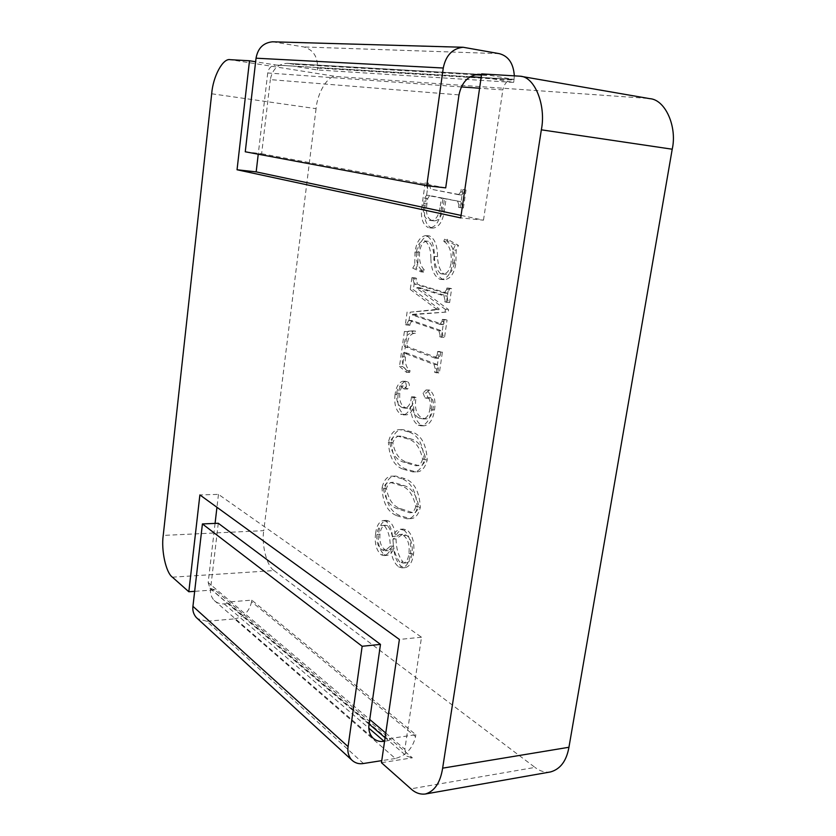 <?xml version="1.0" encoding="UTF-8"?>
<svg xmlns="http://www.w3.org/2000/svg" width="836" height="836" viewBox="0 0 836 836"><rect width="100%" height="100%" fill="white"/><g stroke="black" fill="none" stroke-linecap="round" stroke-linejoin="round"><path stroke-width="0.63" stroke-dasharray="4.18 3.13" d="M454.261 263.006C452.987 270.697 450.102 274.448 445.598 274.229L443.665 273.884C439.861 270.509 437.813 264.751 437.531 256.61C437.468 245.606 434.804 238.72 429.547 235.961L428.826 235.846C423.141 236.86 419.567 242.335 418.094 252.273L417.843 264.949L415.837 268.366L424.113 272.118L424.803 270.352C420.581 266.485 418.857 260.393 419.651 252.064C420.686 244.791 423.288 241.165 427.468 241.196L428.345 241.322C432.128 244.488 434.02 250.455 434.009 259.202C434.386 269.788 437.353 276.528 442.881 279.402L444.209 279.652C450.311 279.203 454.209 273.706 455.902 263.152L456.132 250.163L458.494 245.439L447.73 239.43L446.946 241.656C452.673 245.251 455.118 252.367 454.261 263.006L451.106 262.755C449.831 270.467 446.946 274.218 442.453 273.999L440.53 273.654L443.665 273.884M438.325 368.812L437.792 372.438L439.339 373.044L442.39 352.144L440.833 351.569L440.3 355.206L438.597 358.299L408.898 347.17C407.341 347.055 406.818 345.707 407.351 343.126C408.501 336.49 411.176 333.219 415.367 333.313L415.482 331.025L407.456 331.652L402.565 366.492L409.619 372.459L410.079 370.714C406.421 367.924 404.864 363.326 405.418 356.92L406.474 352.907L437.123 364.527L438.325 368.812L435.18 368.728L434.657 372.354L437.792 372.438M391.457 442.056C392.209 456.916 397.142 465.945 406.233 469.163L415.837 471.838C421.26 472.246 425.064 468.254 427.238 459.873C426.297 444.062 421.083 434.72 411.563 431.846L403.297 429.725C397.602 429.181 393.651 433.288 391.457 442.056L388.406 442.087C389.158 456.958 394.08 466.007 403.151 469.226L406.233 469.163M384.205 554.613L386.974 555.397C389.691 554.916 391.948 552.774 393.746 548.98C394.78 557.278 397.413 563.161 401.656 566.641L405.115 567.665C409.577 566.63 412.378 562.074 413.517 554.007C414.781 543.327 412.723 535.385 407.362 530.191L403.422 529.083C400.266 529.742 397.654 532.145 395.553 536.294C394.822 528.948 392.617 523.89 388.949 521.131L386.295 520.389C382.136 521.392 379.575 525.74 378.635 533.41C377.444 543.045 379.304 550.109 384.205 554.613L381.164 554.79L383.923 555.585C386.64 555.104 388.897 552.962 390.684 549.158L393.746 548.98M518.132 75.961L649.687 98.648M647.524 98.387L336.396 76.525L230.213 59.68M211.686 93.778L316.071 108.67C317.419 92.273 328.329 74.623 336.396 76.525M316.071 108.67L263.758 530.661L163.229 535.416M172.404 577.185L274.072 570.56C266.872 566.39 261.386 544.8 263.758 530.661M274.072 570.56L534.988 767.406L410.904 788.839M550.537 771.931C544.947 772.652 539.763 771.137 534.988 767.406M385.041 487.733C385.793 502.54 390.642 511.789 399.608 515.467L410.006 518.634C414.969 518.853 418.408 515.091 420.32 507.347C419.4 491.568 414.248 482.006 404.875 478.641L395.877 476.081C390.611 475.663 387.005 479.55 385.041 487.733L382.01 487.816C382.752 502.655 387.59 511.914 396.546 515.603L399.608 515.467M403.652 414.259L406.223 414.865C409.515 414.572 412.002 411.772 413.674 406.463C413.925 415.795 416.506 422.055 421.407 425.21L424.051 425.817C429.589 424.907 433.079 419.588 434.521 409.87C435.817 400.872 434.281 394.32 429.944 390.213L429.14 390.025L426.182 393.087L428.136 397.978L431.501 397.811C433.372 400.36 433.915 403.851 433.121 408.292C432.181 415.074 429.788 418.617 425.932 418.92L422.002 417.958C416.307 414.719 414.332 407.905 416.067 397.497L414.604 396.87C413.789 403.798 411.511 407.571 407.749 408.187L405.251 407.592C400.998 405.575 399.18 400.778 399.817 393.202C400.266 389.409 401.437 386.984 403.339 385.95L407.571 389.043L409.358 386.629C409.473 383.766 408.72 382.083 407.09 381.592L405.742 381.289C401.677 382.648 399.138 387.068 398.114 394.571C397.048 403.913 398.897 410.476 403.652 414.259L400.59 414.238L403.151 414.855C406.432 414.551 408.909 411.751 410.591 406.432L413.674 406.463M410.089 323.699L412.221 320.585L442.014 330.889L442.955 336.981L444.522 337.525L447.061 320.094L445.483 319.571L443.383 324.587L415.513 315.214L415.617 314.482L448.242 311.933L448.577 309.633L419.933 288.504L420.038 287.762L447.082 296.017L448.023 302.089L449.611 302.58L451.628 288.692L450.04 288.232L447.479 293.248L417.352 284.156L416.474 278.304L415.001 277.876L413.35 289.674L439.099 308.86L438.994 309.644L410.183 312.183L408.417 324.817L409.859 325.319L410.089 323.699L407.007 323.553L408.783 320.376L412.221 320.585M431.522 227.946L432.672 228.134C438.691 227.601 442.578 221.895 444.334 211.017L446.079 198.759L460.772 201.664L462.12 205.217L461.754 207.704L463.384 208.039L466.007 189.971L464.377 189.678L464.011 192.175L461.744 195.039L430.739 189.145L429.516 185.54L429.829 183.335L428.325 183.053L425.116 205.844C423.382 217.559 425.524 224.926 431.522 227.946L429.547 227.841C435.566 227.308 439.443 221.592 441.189 210.693L444.334 211.017M384.581 741.218L389.419 740.497L228.792 603.529L228.98 601.92L251.782 600.154L415.837 734.708L389.701 738.564L214.821 589.882L194.663 591.334M389.419 740.497L389.701 738.564L412.357 757.813L381.456 762.704M461.326 86.913L267.729 72.972C268.69 67.988 271.439 65.344 275.985 65.03L255.628 61.749M481.578 74.561L486.656 75.428L486.312 77.769L293.405 66.117L317.252 69.942L513.649 82.409L486.312 77.769L514.077 79.451L481.672 73.902M461.085 215.416L483.49 220.171L460.72 217.903M483.49 220.171L502.854 89.901L479.592 88.229M514.077 79.451L513.168 79.347C507.724 79.796 504.286 83.307 502.854 89.901M267.729 72.972L258.24 154.211M385.762 733.057L404.843 749.234L421.501 637.21L218.468 494.369L199.888 494.933M218.468 494.369L216.952 507.295M215.071 523.399L208.164 582.525L369.742 719.482M214.821 589.882L209.961 588.199L208.164 582.525M421.501 637.21L399.389 639.456M404.843 749.234L406.704 756.172L412.357 757.813M363.451 763.508L206.764 621.242L234.508 618.88L395.355 758.492C406.003 755.608 412.733 748.324 415.544 736.631L251.584 601.742L251.782 600.154M415.544 736.631L415.837 734.708M395.355 758.492L381.759 760.635M218.269 523.263L210.567 588.889C210.014 593.257 211.205 597.092 214.152 600.405C217.099 603.069 220.443 604.229 224.173 603.885L228.792 603.529M206.764 621.242L197.557 618.661M251.584 601.742C249.452 611.367 243.757 617.072 234.508 618.88M272.484 41.8L303.886 46.952C313.322 49.794 317.858 56.848 317.481 68.103L317.252 69.942M317.481 68.103L513.994 80.099L513.649 82.409M477.753 74.289L288.796 63.484L293.624 64.257L293.405 66.117L276.747 65.114M288.796 63.484L287.166 63.317C277.907 63.985 272.285 69.419 270.331 79.619L458.985 94.896M245.261 151.786L261.637 153.74L270.331 79.619M486.656 75.428L481.494 75.136M474.785 74.749L293.624 64.257M513.994 80.099L514.318 75.742M445.703 187.87L261.637 153.74M390.684 549.158C391.718 557.466 394.352 563.36 398.584 566.85L401.656 566.641M398.584 566.85L402.032 567.874C406.484 566.839 409.285 562.273 410.413 554.195L413.517 554.007M410.413 554.195C411.678 543.505 409.63 535.552 404.269 530.348L407.362 530.191M404.269 530.348L400.339 529.24C397.194 529.888 394.582 532.302 392.492 536.461L395.553 536.294M392.492 536.461C391.76 529.094 389.566 524.036 385.898 521.277L388.949 521.131M385.898 521.277L383.254 520.525C379.105 521.539 376.555 525.886 375.604 533.567L378.635 533.41M375.604 533.567C374.423 543.212 376.273 550.287 381.164 554.79M384.623 525.98C388.28 530.735 390.161 537.475 390.245 546.201L385.082 550.809L382.083 549.921C377.966 547.089 376.252 541.916 376.963 534.392C377.621 528.76 379.492 525.76 382.585 525.416L387.664 525.834C391.342 530.578 393.223 537.308 393.307 546.023L388.134 550.631L385.124 549.743C380.997 546.911 379.283 541.749 379.993 534.235C380.652 528.613 382.533 525.625 385.626 525.269L387.664 525.834M399.911 562.126C395.491 556.713 393.181 549.033 392.983 539.084L399.566 534.413L403.527 535.5C408.041 538.969 409.839 544.967 408.919 553.484C408.261 559.253 406.359 562.461 403.224 563.098L399.911 562.126L402.994 561.917C398.563 556.525 396.243 548.855 396.045 538.917L402.649 534.256L406.609 535.333C411.134 538.802 412.942 544.79 412.023 553.296C411.354 559.054 409.452 562.252 406.317 562.889L402.994 561.917M392.983 539.084L396.045 538.917M403.527 535.5L406.609 535.333M408.919 553.484L412.023 553.296M390.245 546.201L393.307 546.023M382.083 549.921L385.124 549.743M376.963 534.392L379.993 534.235M396.546 515.603L406.913 518.769C411.866 518.989 415.293 515.227 417.206 507.462L420.32 507.347M417.206 507.462C416.286 491.672 411.155 482.09 401.802 478.725L404.875 478.641M401.802 478.725L392.815 476.154C387.57 475.736 383.964 479.634 382.01 487.816M415.722 506.637C414.468 511.068 412.357 513.095 409.379 512.708L397.518 508.769C390.088 506.407 385.375 499.688 383.379 488.59C384.884 484.013 387.256 481.975 390.475 482.466L400.82 485.611C408.365 487.9 413.339 494.902 415.722 506.637L418.826 506.511C417.582 510.942 415.461 512.959 412.472 512.572L400.59 508.643C393.139 506.292 388.416 499.573 386.42 488.496C387.925 483.929 390.297 481.891 393.526 482.382L403.892 485.517C411.458 487.806 416.443 494.797 418.826 506.511M397.518 508.769L400.59 508.643M383.379 488.59L386.42 488.496M400.82 485.611L403.892 485.517M403.151 469.226L412.744 471.901C418.157 472.319 421.94 468.327 424.113 459.925L427.238 459.873M424.113 459.925C423.183 444.094 417.969 434.741 408.48 431.857L411.563 431.846M408.48 431.857L400.225 429.735C394.54 429.181 390.6 433.299 388.406 442.087M422.608 459.173C421.125 464.043 418.711 466.206 415.377 465.662L404.143 462.308C396.598 460.343 391.823 453.833 389.795 442.777C391.603 437.719 394.331 435.525 397.988 436.204L407.487 438.837C415.147 440.729 420.184 447.5 422.608 459.173L425.723 459.121C424.239 463.99 421.825 466.143 418.481 465.6L407.226 462.245C399.671 460.291 394.874 453.791 392.847 442.756C394.655 437.698 397.393 435.514 401.05 436.193L410.57 438.816C418.251 440.697 423.298 447.469 425.723 459.121M404.143 462.308L407.226 462.245M389.795 442.777L392.847 442.756M407.487 438.837L410.57 438.816M410.591 406.432C410.831 415.785 413.402 422.044 418.293 425.221L421.407 425.21M418.293 425.221L420.936 425.817C426.464 424.907 429.955 419.588 431.386 409.849L434.521 409.87M431.386 409.849C432.672 400.831 431.157 394.268 426.82 390.161L429.944 390.213M426.82 390.161L426.015 389.973L423.068 393.045L426.182 393.087M423.068 393.045L425.012 397.946L428.136 397.978M425.012 397.946L431.501 397.811M428.377 397.779C430.237 400.319 430.78 403.819 429.997 408.261L433.121 408.292M429.997 408.261C429.056 415.064 426.663 418.617 422.807 418.92L418.899 417.948L422.002 417.958M418.899 417.948C413.214 414.708 411.239 407.884 412.974 397.466L416.067 397.497M412.974 397.466L411.511 396.828L414.604 396.87M411.511 396.828C410.695 403.767 408.417 407.54 404.666 408.167L402.179 407.571L405.251 407.592M402.179 407.571C397.926 405.544 396.118 400.747 396.755 393.16L399.817 393.202M396.755 393.16C397.204 389.357 398.375 386.932 400.277 385.898L403.945 386.096M400.872 386.033L403.642 388.782L406.714 388.834M403.642 388.782L404.499 388.991L406.275 386.577L409.358 386.629M406.275 386.577C406.39 383.703 405.638 382.031 404.018 381.529L407.09 381.592M404.018 381.529L402.67 381.237C398.615 382.585 396.076 387.016 395.062 394.529L398.114 394.571M395.062 394.529C393.986 403.892 395.836 410.466 400.59 414.238M434.657 372.354L439.339 373.044M436.204 372.971L439.245 352.029L442.39 352.144M439.245 352.029L437.688 351.454L440.833 351.569M437.688 351.454L437.155 355.101L440.3 355.206M437.155 355.101L434.908 358.09L438.043 358.184M434.908 358.09L405.826 347.065L408.898 347.17M405.826 347.065C404.258 346.95 403.746 345.592 404.279 343.011L407.351 343.126M404.279 343.011C405.429 336.365 408.093 333.083 412.273 333.188L415.367 333.313M412.273 333.188L412.388 330.889L415.482 331.025M412.388 330.889L404.384 331.526L407.456 331.652M404.384 331.526L399.493 366.408L402.565 366.492M399.493 366.408L406.536 372.375L409.619 372.459M406.536 372.375L406.996 370.63L410.079 370.714M406.996 370.63C403.349 367.84 401.802 363.232 402.346 356.815L405.418 356.92M402.346 356.815L403.401 352.802L433.988 364.433L437.123 364.527M433.988 364.433L435.18 368.728M409.138 320.439L438.879 330.753L442.014 330.889M438.879 330.753L440.049 335.163L443.195 335.288M440.049 335.163L439.809 336.845L442.955 336.981M439.809 336.845L444.522 337.525M441.366 337.399L443.906 319.937L447.061 320.094M443.906 319.937L442.338 319.415L445.483 319.571M442.338 319.415L442.045 321.39L445.201 321.536M442.045 321.39L439.799 324.347L442.944 324.493M439.799 324.347L412.42 315.057L415.513 315.214M412.42 315.057L412.524 314.315L415.617 314.482M412.524 314.315L448.242 311.933M445.097 311.755L445.421 309.466L448.577 309.633M445.421 309.466L416.83 288.305L419.933 288.504M416.83 288.305L416.934 287.563L420.038 287.762M416.934 287.563L443.926 295.819L447.082 296.017M443.926 295.819L445.076 300.521L448.232 300.709M445.076 300.521L444.877 301.911L448.023 302.089M444.877 301.911L449.611 302.58M446.455 302.402L448.472 288.493L451.628 288.692M448.472 288.493L446.884 288.023L450.04 288.232M446.884 288.023L446.685 289.413L449.841 289.611M446.685 289.413L444.334 293.049L447.479 293.248M444.334 293.049L414.259 283.947L417.352 284.156M414.259 283.947L413.151 279.746L416.244 279.955M413.151 279.746L413.381 278.095L416.474 278.304M413.381 278.095L411.918 277.656L415.001 277.876M411.918 277.656L410.267 289.486L413.35 289.674M410.267 289.486L435.964 308.693L439.099 308.86M435.964 308.693L435.849 309.477L438.994 309.644M435.849 309.477L410.183 312.183M407.111 312.027L405.335 324.671L408.417 324.817M405.335 324.671L409.859 325.319M406.787 325.183L407.007 323.553M440.53 273.654C436.726 270.279 434.678 264.51 434.396 256.359C434.344 245.345 431.679 238.448 426.433 235.689L429.547 235.961M426.433 235.689L425.712 235.574C420.048 236.588 416.474 242.064 415.001 252.023L418.094 252.273M415.001 252.023L414.75 264.709L417.843 264.949M414.75 264.709L412.744 268.137L415.837 268.366M412.744 268.137L421.01 271.899L424.113 272.118M421.01 271.899L421.699 270.122L424.803 270.352M421.699 270.122C417.477 266.256 415.774 260.153 416.558 251.814L419.651 252.064M416.558 251.814C417.592 244.53 420.195 240.904 424.364 240.925L428.345 241.322M425.242 241.05C429.014 244.216 430.895 250.194 430.885 258.961L434.009 259.202M430.885 258.961C431.261 269.558 434.218 276.308 439.736 279.182L442.881 279.402M439.736 279.182L441.063 279.433C447.155 278.984 451.053 273.476 452.736 262.901L455.902 263.152M452.736 262.901L452.966 249.901L456.132 250.163M452.966 249.901L455.317 245.167L458.494 245.439M455.317 245.167L444.585 239.148L447.73 239.43M444.585 239.148L443.801 241.374L446.946 241.656M443.801 241.374C449.517 244.979 451.952 252.106 451.106 262.755M441.189 210.693L442.944 198.425L446.079 198.759M442.944 198.425L460.772 201.664M457.605 201.319L458.943 204.883L462.12 205.217M458.943 204.883L458.577 207.37L461.754 207.704M458.577 207.37L463.384 208.039M460.208 207.704L462.83 189.615L466.007 189.971M462.83 189.615L464.377 189.678M461.2 189.312L460.835 191.81L464.011 192.175M460.835 191.81L458.567 194.684L461.744 195.039M458.567 194.684L430.739 189.145M427.624 188.8L426.412 185.184L429.516 185.54M426.412 185.184L426.726 182.979L429.829 183.335M426.726 182.979L428.325 183.053M425.21 182.697L422.023 205.52L425.116 205.844M422.023 205.52C420.289 217.255 422.42 224.633 428.408 227.664M440.008 207.704C438.618 216.263 435.546 220.547 430.801 220.558L429.652 220.38C424.333 218.938 422.389 213.326 423.831 203.556L424.573 198.289L426.559 195.196L441.377 198.111L440.008 207.704L443.153 208.028C441.753 216.576 438.681 220.861 433.926 220.861L432.776 220.683C427.436 219.241 425.493 213.64 426.945 203.879L427.677 198.623L429.662 195.53L444.522 198.456L443.153 208.028M441.377 198.111L444.522 198.456M426.673 195.206L429.788 195.54M424.573 198.289L427.677 198.623M423.831 203.556L426.945 203.879M429.652 220.38L432.776 220.683M224.173 603.885L368.864 728.187M369.063 724.258L210.567 588.889M499.291 53.65L303.886 46.952M274.751 41.999L465.756 47.516M405.157 353.294L408.24 353.398M434.396 256.359L437.531 256.61M513.168 79.347L481.17 77.414M470.051 76.745L275.985 65.03M209.961 588.199L369.094 724.06M385.082 737.718L406.704 756.172M214.152 600.405L372.751 737.854M287.166 63.317L479.227 74.279M405.115 567.665L402.032 567.874M403.422 529.083L400.339 529.24M386.295 520.389L383.254 520.525M386.974 555.397L383.923 555.585M402.649 534.256L399.566 534.413M406.317 562.889L403.224 563.098M388.134 550.631L385.082 550.809M385.626 525.269L382.585 525.416M410.006 518.634L406.913 518.769M395.877 476.081L392.815 476.154M412.472 512.572L409.379 512.708M393.526 482.382L390.475 482.466M415.837 471.838L412.744 471.901M403.297 429.725L400.225 429.735M418.481 465.6L415.377 465.662M401.05 436.193L397.988 436.204M424.051 425.817L420.936 425.817M429.14 390.025L426.015 389.973M429.119 398.218L425.994 398.176M430.927 397.727L427.802 397.685M425.932 418.92L422.807 418.92M407.749 408.187L404.666 408.167M403.339 385.95L400.277 385.898M407.571 389.043L404.499 388.991M405.742 381.289L402.67 381.237M406.223 414.865L403.151 414.855M438.597 358.299L435.462 358.195M406.474 352.907L403.401 352.802M443.383 324.587L440.238 324.441M447.856 293.311L444.7 293.112M411.866 320.533L408.783 320.376M428.826 235.846L425.712 235.574M427.468 241.196L424.364 240.925M444.209 279.652L441.063 279.433M445.598 274.229L442.453 273.999M461.921 195.06L458.745 194.704M432.672 228.134L429.547 227.841M429.662 195.53L426.559 195.196M433.926 220.861L430.801 220.558"/><path stroke-width="1.25" d="M520.17 76.191L649.687 98.648C665.32 99.515 677.359 126.717 672.217 149.216L541.341 129.82C546.263 105.639 534.925 76.766 520.17 76.191L481.672 73.902L460.72 217.903L237.048 169.76L249.504 60.767L230.213 59.68C222.898 57.872 212.961 76.588 211.686 93.778L163.229 535.416C161.045 550.161 165.925 572.764 172.404 577.185L188.821 591.752L194.663 591.334M442.641 768.159L568.94 747.269C566.515 760.917 560.381 769.141 550.537 771.931L425.378 794.001C434.584 791.264 440.332 782.642 442.641 768.159L541.341 129.82M568.94 747.269L672.217 149.216M188.821 591.752L199.888 494.933L399.389 639.456L381.456 762.704L410.904 788.839C415.346 792.915 420.174 794.639 425.378 794.001M255.628 61.749L249.504 60.767M258.24 154.211L256.171 171.882L237.048 169.76M256.171 171.882L461.085 215.416M216.952 507.295L215.071 523.399M348.079 746.632L362.155 646.28L202.416 523.942L192.938 606.33L348.079 746.632C347.327 751.71 348.466 756.099 351.507 759.799C354.892 763.059 358.874 764.292 363.451 763.508L381.759 760.635M362.155 646.28L380.474 644.389L218.269 523.263L202.416 523.942M368.864 728.187L384.121 741.292C379.826 741.992 376.033 740.842 372.751 737.854C369.491 734.102 368.258 729.577 369.063 724.258L380.474 644.389M197.557 618.661L196.261 617.48C193.524 614.23 192.405 610.51 192.938 606.33M426.757 185.717L245.261 151.786L256.035 58.196C257.854 48.206 263.34 42.74 272.484 41.8L463.134 47.265C452.443 48.478 445.818 55.395 443.268 68.019L426.757 185.717L445.703 187.87L458.985 94.896C461.702 82.043 468.453 75.177 479.227 74.279L481.578 74.561M481.494 75.136L474.785 74.749M514.318 75.742C513.45 63.442 508.445 56.075 499.291 53.65L463.134 47.265M479.592 88.229L461.326 86.913M369.742 719.482L385.762 733.057M481.097 74.477L477.753 74.289M443.268 68.019L256.035 58.196M481.17 77.414L470.051 76.745M369.094 724.06L385.082 737.718M196.261 617.48L351.507 759.799"/></g></svg>
